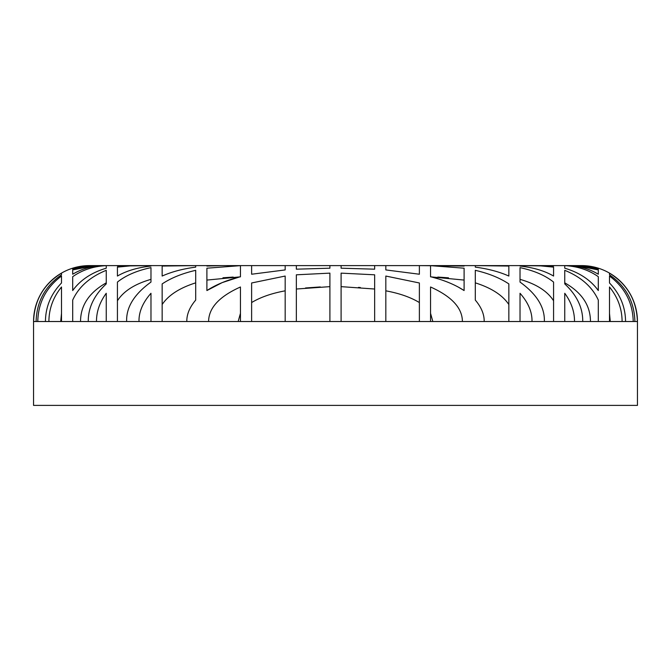 <?xml version="1.0" encoding="UTF-8"?>
<svg xmlns="http://www.w3.org/2000/svg" width="671" height="671" viewBox="0 0 671 671"><rect width="100%" height="100%" fill="white"/><g stroke="black" fill="none" stroke-linecap="round" stroke-linejoin="round"><path stroke-width="1.01" d="M106.244 265.607L89.528 265.607L72.694 268.199L72.694 269.18L92.598 265.607L106.244 265.607L92.598 265.607L72.694 269.18L72.694 268.199L89.528 265.607L106.244 265.607M564.756 265.607L581.472 265.607L564.756 265.607L578.402 265.607L564.756 265.607L578.402 265.607L598.306 269.18L598.306 268.199L581.472 265.607L564.756 265.607L578.402 265.607L598.306 269.18L598.306 268.199L581.472 265.607M566.794 265.607L430.556 265.607L475.294 265.607L475.294 267.133C488.111 268.811 499.291 271.78 508.844 276.049L508.844 266.06L498.234 265.607L520.025 265.607L520.025 266.06C533.403 267.511 544.592 270.841 553.575 276.049L553.575 267.133L537.957 265.607L553.575 266.06L553.575 265.607L566.794 265.607C578.385 265.708 588.886 268.585 598.306 274.229L598.306 269.927L576.33 265.607L598.306 269.927L598.306 274.229C588.886 268.585 578.385 265.708 566.794 265.607M449.411 265.607L221.589 265.607L251.625 265.607L251.625 274.229L285.175 269.927L285.175 265.607L296.356 265.607L296.356 269.18L329.906 268.199L329.906 265.607L341.094 265.607L341.094 268.199L374.644 269.18L374.644 265.607L385.825 265.607L385.825 269.927L419.375 274.229L419.375 265.607L464.106 266.06L464.106 265.607L464.106 266.06L449.411 265.607M240.444 265.607L104.206 265.607C92.615 265.708 82.114 268.585 72.694 274.229C82.114 268.585 92.615 265.708 104.206 265.607L117.425 265.607L117.425 266.06L133.043 265.607L117.425 267.133L117.425 276.049C126.408 270.841 137.597 267.511 150.975 266.06L150.975 265.607L172.766 265.607L162.156 266.06L162.156 276.049C171.709 271.78 182.889 268.811 195.706 267.133L195.706 265.607L206.894 265.607L206.894 266.06L221.589 265.607L206.894 266.06L206.894 265.607M72.694 269.927L94.67 265.607L72.694 269.927L72.694 274.229L72.694 269.927M61.506 286.987C53.177 297.278 48.975 308.786 48.899 321.518L45.435 321.518C45.578 306.823 50.937 293.973 61.506 282.977L61.506 276.049C46.114 287.524 38.205 302.68 37.777 321.518L36.1 321.518C36.62 301.774 45.091 286.207 61.506 274.808L61.506 273.131C43.598 284.303 34.296 300.432 33.6 321.518L33.55 321.518A55.919 55.919 0 0 1 89.469 265.607A55.919 55.919 0 0 0 33.55 321.518L48.899 321.518C48.975 308.786 53.177 297.278 61.506 286.987L61.506 321.518L61.506 286.987M581.531 265.607A55.919 55.919 0 0 1 637.45 321.518L637.4 321.518C636.704 300.432 627.402 284.303 609.494 273.131L609.494 274.808C625.909 286.207 634.38 301.774 634.9 321.518L633.223 321.518C632.795 302.68 624.886 287.524 609.494 276.049L609.494 282.977C620.063 293.973 625.422 306.823 625.565 321.518L622.101 321.518C622.025 308.786 617.823 297.278 609.494 286.987L609.494 321.518L598.306 321.518L598.306 300.08C592.3 286.936 581.12 277.022 564.756 270.321L564.756 283.917C576.892 295.257 582.889 307.796 582.738 321.518L574.51 321.518C574.577 311.73 571.323 302.311 564.756 293.277L564.756 321.518L553.575 321.518L553.575 282.08C545.171 275.404 533.99 270.589 520.025 267.637L520.025 282.08C536.792 294.175 544.902 307.318 544.349 321.518L532.002 321.518C532.229 311.973 528.228 302.562 520.025 293.277L520.025 321.518L508.844 321.518L508.844 283.917C499.912 277.962 488.731 273.433 475.294 270.321L475.294 300.08C481.359 307.243 484.328 314.389 484.177 321.518L462.394 321.518C462.353 308.014 451.742 296.507 430.556 286.987L430.556 321.518L419.375 321.518L419.375 282.977L385.825 276.049L385.825 321.518L374.644 321.518L374.644 274.808L341.094 273.131L341.094 321.518L329.906 321.518L329.906 273.131L296.356 274.808L296.356 321.518L285.175 321.518L285.175 276.049L251.625 282.977L251.625 321.518L240.444 321.518L240.444 286.987C219.316 296.448 208.698 307.955 208.606 321.518L186.823 321.518C186.672 314.389 189.641 307.243 195.706 300.08L195.706 270.321C182.269 273.433 171.088 277.962 162.156 283.917L162.156 321.518L150.975 321.518L150.975 293.277C142.772 302.562 138.771 311.973 138.998 321.518L126.651 321.518C126.098 307.318 134.208 294.175 150.975 282.08L150.975 267.637C137.01 270.589 125.829 275.404 117.425 282.08L117.425 321.518L106.244 321.518L106.244 293.277C99.677 302.311 96.423 311.73 96.49 321.518L88.262 321.518C88.111 307.796 94.108 295.257 106.244 283.917L106.244 270.321C89.88 277.022 78.7 286.936 72.694 300.08L72.694 321.518L48.899 321.518L637.45 321.518L637.45 405.393L33.55 405.393L33.55 321.518L33.55 405.393L637.45 405.393L637.45 321.518A55.919 55.919 0 0 0 581.531 265.607M430.556 276.704C443.883 280.042 455.064 284.655 464.106 290.551L464.106 268.199L430.556 265.649L430.556 276.704C443.883 280.042 455.064 284.655 464.106 290.551L464.106 268.199L430.556 265.649L430.556 276.704C443.883 280.042 455.064 284.655 464.106 290.551L458.1 286.97M598.306 276.704C588.66 269.935 577.479 266.244 564.756 265.649L564.756 268.199C579.467 272.585 590.648 280.033 598.306 290.551L598.306 276.704C588.66 269.935 577.479 266.244 564.756 265.649L564.756 268.199C579.467 272.585 590.648 280.033 598.306 290.551L598.306 276.704M240.444 265.649L206.894 268.199L206.894 290.551C215.936 284.655 227.117 280.042 240.444 276.704L240.444 265.649L240.444 276.704C227.117 280.042 215.936 284.655 206.894 290.551L206.894 268.199L240.444 265.649M106.244 265.649C93.521 266.244 82.34 269.935 72.694 276.704L72.694 290.551C80.352 280.033 91.533 272.585 106.244 268.199L106.244 265.649L106.244 268.199C91.533 272.585 80.352 280.033 72.694 290.551L72.694 276.704C82.34 269.935 93.521 266.244 106.244 265.649M61.506 313.34L60.709 321.518L61.506 313.34M72.694 300.08C78.7 286.936 89.88 277.022 106.244 270.321L106.244 283.917C94.108 295.257 88.111 307.796 88.262 321.518L72.694 321.518L72.694 300.08L72.694 321.518M106.244 282.852C89.126 292.564 80.554 305.456 80.545 321.518C80.554 305.456 89.126 292.564 106.244 282.852M610.291 321.518L609.494 313.34L610.291 321.518M590.455 321.518C590.446 305.456 581.874 292.564 564.756 282.852C581.874 292.564 590.446 305.456 590.455 321.518M553.575 300.784C547.41 291.13 536.221 283.992 520.025 279.354C536.221 283.992 547.41 291.13 553.575 300.784C547.41 291.13 536.221 283.992 520.025 279.354C536.221 283.992 547.41 291.13 553.575 300.784M475.294 282.852C491.373 287.934 502.554 295.165 508.844 304.525C502.554 295.165 491.373 287.934 475.294 282.852L475.294 300.08C481.359 307.243 484.328 314.389 484.177 321.518C484.328 314.389 481.359 307.243 475.294 300.08C481.359 307.243 484.328 314.389 484.177 321.518L508.844 321.518L508.844 283.917C499.912 277.962 488.731 273.433 475.294 270.321M464.106 280.075L430.556 276.838L464.106 280.075M430.556 313.34L432.837 321.518L430.556 313.34L430.556 286.987L430.556 321.518L462.394 321.518C462.353 308.014 451.742 296.507 430.556 286.987M385.825 290.828C399.346 293.319 410.526 297.219 419.375 302.546C410.526 297.219 399.346 293.319 385.825 290.828C399.346 293.319 410.526 297.219 419.375 302.546C410.526 297.219 399.346 293.319 385.825 290.828L385.825 321.518L419.375 321.518L419.375 282.977L385.825 276.049M341.094 286.643L374.644 289.025L341.094 286.643L341.094 273.131L341.094 321.518L374.644 321.518L374.644 274.808L341.094 273.131M329.906 286.643L296.356 289.025L329.906 286.643L329.906 273.131L329.906 321.518L296.356 321.518L296.356 274.808L329.906 273.131M251.625 302.546C260.474 297.219 271.654 293.319 285.175 290.828C271.654 293.319 260.474 297.219 251.625 302.546C260.474 297.219 271.654 293.319 285.175 290.828C271.654 293.319 260.474 297.219 251.625 302.546L251.625 282.977L285.175 276.049L285.175 321.518L251.625 321.518L251.625 282.977M240.444 313.34L238.163 321.518L240.444 313.34L240.444 286.987L240.444 321.518L208.606 321.518C208.698 307.955 219.316 296.448 240.444 286.987M240.444 276.838L206.894 280.075L240.444 276.838M195.706 282.852C179.627 287.934 168.446 295.165 162.156 304.525C168.446 295.165 179.627 287.934 195.706 282.852L195.706 300.08C189.641 307.243 186.672 314.389 186.823 321.518L162.156 321.518L162.156 283.917C171.088 277.962 182.269 273.433 195.706 270.321M150.975 279.354C134.779 283.992 123.59 291.13 117.425 300.784C123.59 291.13 134.779 283.992 150.975 279.354C134.779 283.992 123.59 291.13 117.425 300.784C123.59 291.13 134.779 283.992 150.975 279.354M45.435 321.518L37.777 321.518C38.205 302.68 46.114 287.524 61.506 276.049L61.506 282.977C50.937 293.973 45.578 306.823 45.435 321.518M36.1 321.518L33.6 321.518C34.296 300.432 43.598 284.303 61.506 273.131L61.506 274.808C45.091 286.207 36.62 301.774 36.1 321.518M438.608 278.968L431.235 276.88M239.866 276.846L222.311 282.566L239.866 276.846M222.059 282.667L206.894 290.551L222.059 282.667M222.957 277.777L233.189 277.073L222.957 277.777M305.531 287.976L320.327 286.945L305.531 287.976M358.473 287.389L360.352 287.532L358.473 287.389M437.811 277.073L448.496 277.819L437.811 277.073M150.975 265.607L150.975 266.06C137.597 267.511 126.408 270.841 117.425 276.049L117.425 267.133L133.043 265.607L150.975 265.607L117.425 266.06L117.425 265.607M195.706 267.133C182.889 268.811 171.709 271.78 162.156 276.049L162.156 266.06L195.706 265.607M285.175 269.927L251.625 274.229L251.625 265.607L285.175 265.607M329.906 268.199L296.356 269.18L296.356 265.607L329.906 265.607M341.094 268.199L374.644 269.18L374.644 265.607L341.094 265.607M385.825 269.927L419.375 274.229L419.375 265.607L385.825 265.607M475.294 267.133C488.111 268.811 499.291 271.78 508.844 276.049L508.844 266.06L475.294 265.607M520.025 265.607L520.025 266.06C533.403 267.511 544.592 270.841 553.575 276.049L553.575 267.133L537.957 265.607L520.025 265.607L553.575 266.06L553.575 265.607L520.025 265.607M195.706 300.08C189.641 307.243 186.672 314.389 186.823 321.518C186.672 314.389 189.641 307.243 195.706 300.08M634.9 321.518L637.4 321.518C636.704 300.432 627.402 284.303 609.494 273.131L609.494 274.808C625.909 286.207 634.38 301.774 634.9 321.518M625.565 321.518L633.223 321.518C632.795 302.68 624.886 287.524 609.494 276.049L609.494 282.977C620.063 293.973 625.422 306.823 625.565 321.518M609.494 321.518L622.101 321.518C622.025 308.786 617.823 297.278 609.494 286.987L609.494 321.518M582.738 321.518L598.306 321.518L598.306 300.08C592.3 286.936 581.12 277.022 564.756 270.321L564.756 283.917C576.892 295.257 582.889 307.796 582.738 321.518M598.306 300.08L598.306 321.518M544.349 321.518L553.575 321.518L553.575 282.08C545.171 275.404 533.99 270.589 520.025 267.637L520.025 282.08C536.792 294.175 544.902 307.318 544.349 321.518M419.375 282.977L419.375 302.546M285.175 290.828L285.175 276.049M126.651 321.518L117.425 321.518L117.425 282.08C125.829 275.404 137.01 270.589 150.975 267.637L150.975 282.08C134.208 294.175 126.098 307.318 126.651 321.518M106.244 321.518L96.49 321.518C96.423 311.73 99.677 302.311 106.244 293.277L106.244 321.518M150.975 321.518L138.998 321.518C138.771 311.973 142.772 302.562 150.975 293.277L150.975 321.518M520.025 321.518L532.002 321.518C532.229 311.973 528.228 302.562 520.025 293.277L520.025 321.518M564.756 321.518L574.51 321.518C574.577 311.73 571.323 302.311 564.756 293.277L564.756 321.518"/></g></svg>
